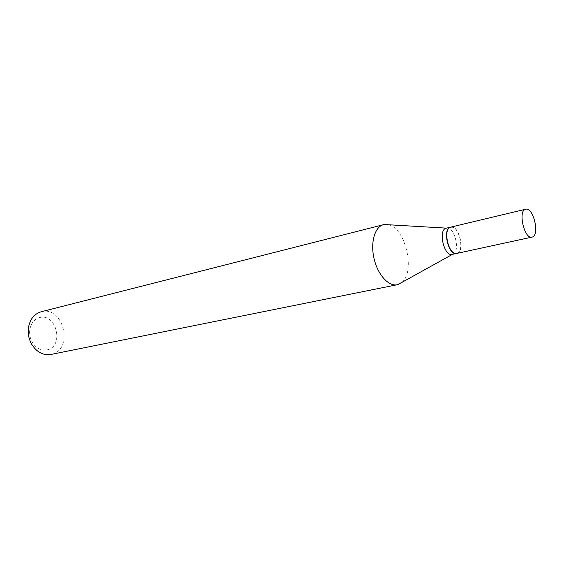 <?xml version="1.0" encoding="UTF-8"?>
<svg xmlns="http://www.w3.org/2000/svg" width="564" height="564" viewBox="0 0 564 564"><rect width="100%" height="100%" fill="white"/><g stroke="black" fill="none" stroke-linecap="round" stroke-linejoin="round"><path stroke-width="0.42" stroke-dasharray="2.82 2.11" d="M450.862 227.102C459.103 224.578 465.441 251.664 457.009 253.363M450.728 227.137L451.355 227.066C459.188 226.298 464.708 250.522 457.305 253.222L456.713 253.433M446.35 228.18L446.533 228.138C454.781 226.079 460.823 252.623 452.497 254.343L452.476 254.343M450.918 227.355L451.623 227.271C459.307 226.509 464.722 250.282 457.467 252.926L456.953 253.109C448.831 256.063 442.402 228.624 450.918 227.355M39.713 317.546C56.442 313.013 64.338 346.155 47.404 349.807C41.242 350.998 36.159 348.418 32.155 342.08C30.259 338.64 29.42 334.967 29.645 331.047C30.47 323.764 33.833 319.266 39.713 317.546M41.137 311.772L41.574 311.673C63.563 305.85 73.912 349.349 51.726 354.277L50.859 354.474M388.483 224.754C405.65 228.018 415.703 272.151 401.639 282.529M32.155 342.08L31.584 344.096M29.645 331.047L28.249 329.475"/><path stroke-width="0.85" d="M525.697 209.237C533.389 206.812 540.079 235.491 532.19 237.07L532.021 237.113C524.308 239.566 517.66 210.365 525.676 209.237L450.862 227.102C442.296 228.406 448.563 255.936 456.826 253.412L457.009 253.363M456.713 253.433L456.6 253.455C448.331 255.986 442.063 228.462 450.615 227.158L450.728 227.137M401.639 282.529L397.148 284.749C388.518 286.667 377.626 274.548 374.017 258.432C370.294 242.344 374.863 226.707 383.471 224.691L388.483 224.754M452.476 254.343L452.293 254.392C444.002 256.923 437.756 229.492 446.328 228.187L450.615 227.158M397.148 284.749L50.859 354.474C43.047 355.595 36.618 352.133 31.584 344.096C29.067 339.542 27.96 334.671 28.249 329.475C29.314 320.049 33.607 314.148 41.137 311.772L383.471 224.691M532.021 237.113L456.826 253.412M446.512 228.138L384.345 224.514M452.483 254.35L398.015 284.531M456.6 253.455L452.293 254.392"/></g></svg>
